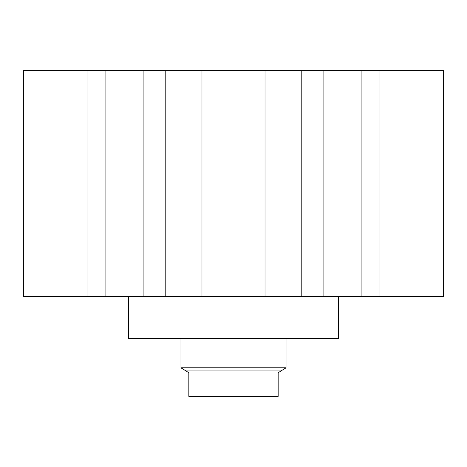 <?xml version="1.0" encoding="UTF-8"?>
<svg xmlns="http://www.w3.org/2000/svg" width="467" height="467" viewBox="0 0 467 467"><rect width="100%" height="100%" fill="white"/><g stroke="black" fill="none" stroke-linecap="round" stroke-linejoin="round"><path stroke-width="0.7" d="M128.425 296.545L128.425 338.575L338.575 338.575L338.575 296.545M301.799 70.634L361.919 70.634L361.919 296.545L301.799 296.545L301.799 70.634L265.022 70.634L265.022 296.545L301.799 296.545M323.876 296.545L323.876 70.634M143.124 70.634L165.201 70.634L165.201 296.545L143.124 296.545L143.124 70.634L105.081 70.634L105.081 296.545L143.124 296.545M87.014 296.545L87.014 70.634L23.35 70.634L23.35 296.545L105.081 296.545M361.919 70.634L443.65 70.634L443.65 296.545L361.919 296.545M379.986 70.634L379.986 296.545M165.201 296.545L265.022 296.545M165.201 70.634L201.977 70.634L201.977 296.545M87.014 70.634L105.081 70.634M201.977 70.634L265.022 70.634M180.963 338.575L180.963 367.821L188.843 372.724L188.843 396.366L278.157 396.366L278.157 372.724L286.038 367.821L286.038 338.575M184.296 370.097L282.704 370.097M180.963 367.821L286.038 367.821"/></g></svg>
